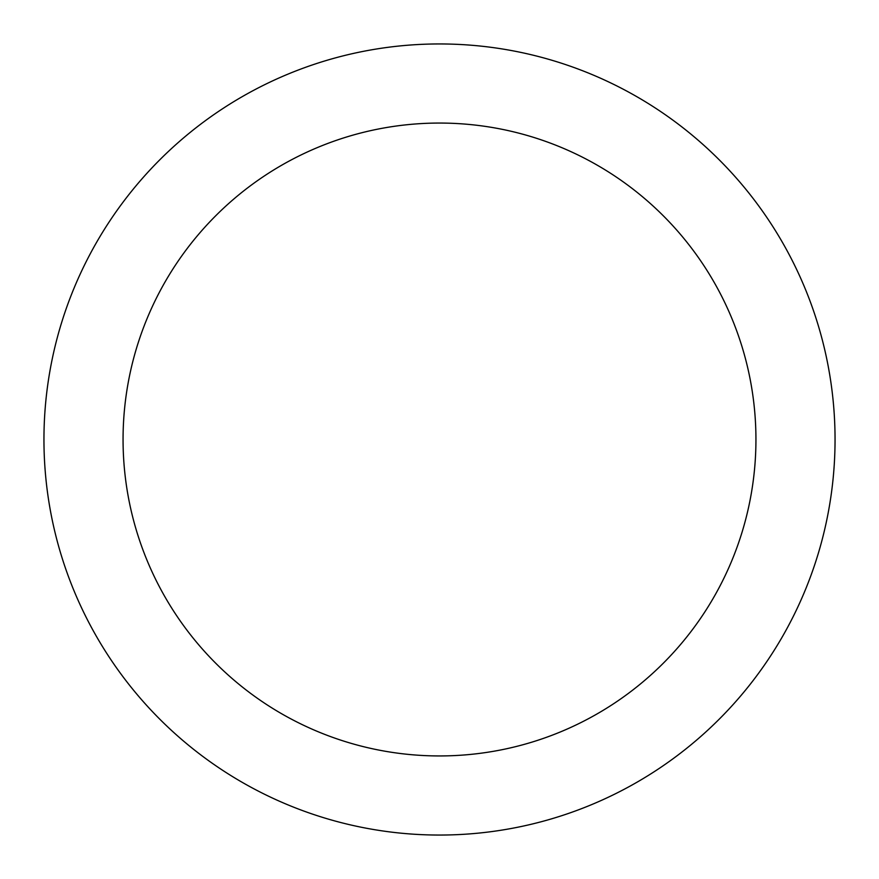 <?xml version="1.0" encoding="UTF-8"?>
<svg xmlns="http://www.w3.org/2000/svg" width="879" height="879" viewBox="0 0 879 879"><rect width="100%" height="100%" fill="white"/><g stroke="black" fill="none" stroke-linecap="round" stroke-linejoin="round"><path stroke-width="1.32" d="M439.5 43.95A395.55 395.55 0 0 1 835.05 439.5A395.55 395.55 0 0 1 439.5 835.05A395.55 395.55 0 0 1 43.95 439.5A395.55 395.55 0 0 1 439.5 43.95M439.5 755.94A316.44 316.44 0 0 1 123.06 439.5A316.44 316.44 0 0 1 439.5 123.06A316.44 316.44 0 0 1 755.94 439.5A316.44 316.44 0 0 1 439.5 755.94"/></g></svg>

